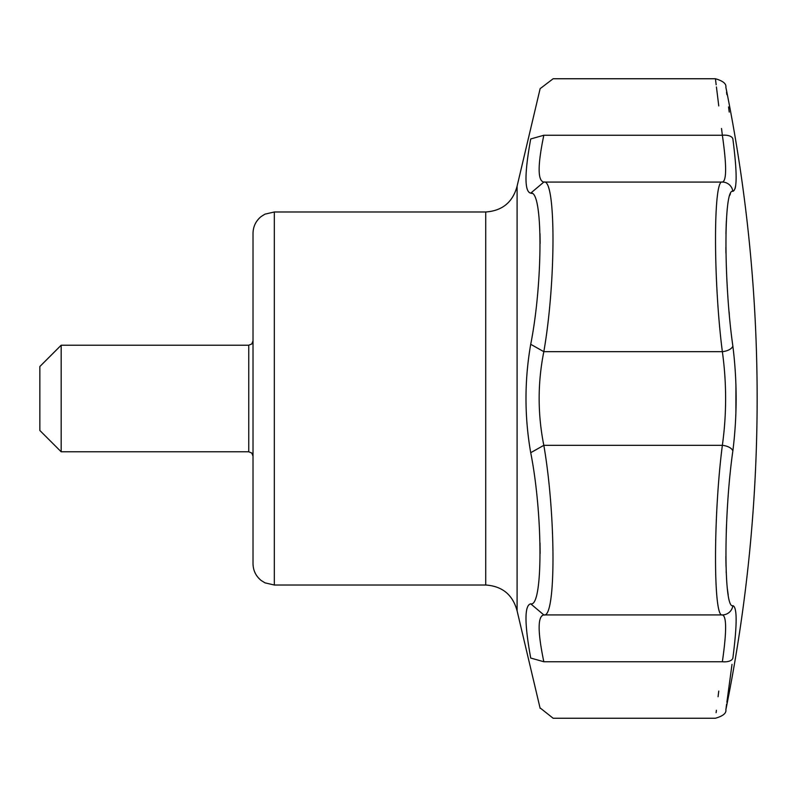 <?xml version="1.0" encoding="UTF-8"?>
<svg xmlns="http://www.w3.org/2000/svg" width="797" height="797" viewBox="0 0 797 797"><rect width="100%" height="100%" fill="white"/><g stroke="black" fill="none" stroke-linecap="round" stroke-linejoin="round"><path stroke-width="1.2" d="M253.018 398.5L253.018 563.698L253.018 233.302L253.018 456.053L253.018 340.947L251.742 343.985L248.754 345.211L248.754 451.789L61.17 451.789L61.17 345.211L248.754 345.211M530.712 603.837L543.823 614.915C537.586 616.121 537.586 631.722 543.823 661.739L530.712 658.043C524.416 623.324 524.416 605.252 530.712 603.837C543.056 607.623 543.076 514.852 530.712 452.706L543.823 445.324C555.987 515.33 556.097 619.12 543.823 614.915M530.712 452.706C524.416 416.572 524.416 380.428 530.712 344.294C543.056 282.178 543.076 189.347 530.712 193.163C524.416 191.748 524.416 173.676 530.712 138.957C543.066 73.025 543.066 73.025 530.712 138.957L543.823 135.261C556.047 61.02 556.047 61.02 543.823 135.261C537.586 165.278 537.586 180.879 543.823 182.085L722.361 182.085A10.66 10.59 89.9 0 1 732.851 191.33C723.686 187.654 723.666 281.819 732.851 345.998C737.225 380.946 737.225 415.954 732.851 451.002C723.686 514.982 723.666 609.326 732.851 605.67C737.225 606.975 737.225 624.469 732.851 658.173A10.66 5.3 7.7 0 1 722.361 661.739C713.245 736.029 713.245 736.029 722.361 661.739C726.695 631.732 726.695 616.121 722.361 614.915C713.255 618.9 713.235 515.739 722.361 445.324C726.695 414.151 726.695 382.939 722.361 351.676C713.255 281.471 713.235 178.12 722.361 182.085C726.695 180.919 726.695 165.318 722.361 135.261C713.245 60.971 713.245 60.971 722.361 135.261A10.66 5.3 -7.7 0 1 732.851 138.827C737.225 172.481 737.225 189.985 732.851 191.33L732.941 191.33M485.722 211.982L274.327 211.982L274.327 585.018L485.722 585.018L485.722 211.982C502.309 210.836 512.77 202.229 517.094 186.169L540.137 88.656L553.148 78.754L715.427 78.754L716.164 84.771M716.433 86.973L718.764 105.931M721.524 128.476L722.361 135.261L543.684 135.261M729.235 112.088L728.538 106.967M726.854 94.574L726.535 92.183M732.851 138.827C723.676 71.082 723.676 71.082 732.851 138.827M735.163 188.311L735.691 185.611M732.851 658.173C723.676 725.918 723.676 725.918 732.851 658.173M726.615 704.179L725.868 709.709C746.699 607.015 757.12 503.286 757.15 398.5A1563.684 1563.684 0 0 0 725.868 87.291C726.446 83.745 722.959 80.905 715.427 78.754M726.884 702.237L732.015 664.359M728.199 594.871L727.392 589.003M726.814 582.946L726.725 581.75M726.216 572.654L726.187 571.758M726.017 566.388L725.878 556.565M726.306 530.463L726.475 525.781M735.89 413.484L735.93 384.652M732.124 340.468L732.064 339.95M729.335 314.536L729.096 311.876M727.173 285.286L726.784 278.113M725.947 252.948L725.888 247.13M725.947 233.641L726.197 224.884M726.197 224.774L726.336 221.825M726.346 221.526L726.376 220.908M729.813 195.265L730.411 193.751M543.684 351.676L722.361 351.676A10.66 5.29 -7.7 0 0 732.851 345.998M532.017 193.452L530.712 193.163L543.823 182.085C555.987 177.861 556.097 281.63 543.823 351.676C537.596 382.889 537.596 414.101 543.823 445.324L722.361 445.324A10.66 5.29 7.7 0 1 732.851 451.002M543.684 614.915L722.361 614.915A10.66 10.59 -89.9 0 0 732.851 605.67M718.764 691.069L718.067 696.698M716.403 710.266L716.104 712.677M543.823 661.739C556.047 735.98 556.047 735.98 543.823 661.739L722.361 661.739M61.17 345.211L39.85 366.52L39.85 430.48L61.17 451.789M539.997 233.71L540.137 243.523M530.712 344.294L543.823 351.676M540.007 542.916L540.137 553.546M540.047 707.866L553.148 718.246L715.427 718.246C722.989 716.075 726.475 713.225 725.868 709.709M530.712 658.043C543.066 723.975 543.066 723.975 530.712 658.043M517.094 186.169L517.094 610.831L540.137 708.344M274.327 585.018L264.953 582.846L261.137 580.445C255.867 576.101 253.167 570.522 253.018 563.698M274.327 211.982L264.953 214.154L261.137 216.555C255.867 220.899 253.167 226.478 253.018 233.302M485.722 585.018C502.309 586.164 512.77 594.771 517.094 610.831M248.754 451.789L251.742 453.015L253.018 456.053"/></g></svg>
